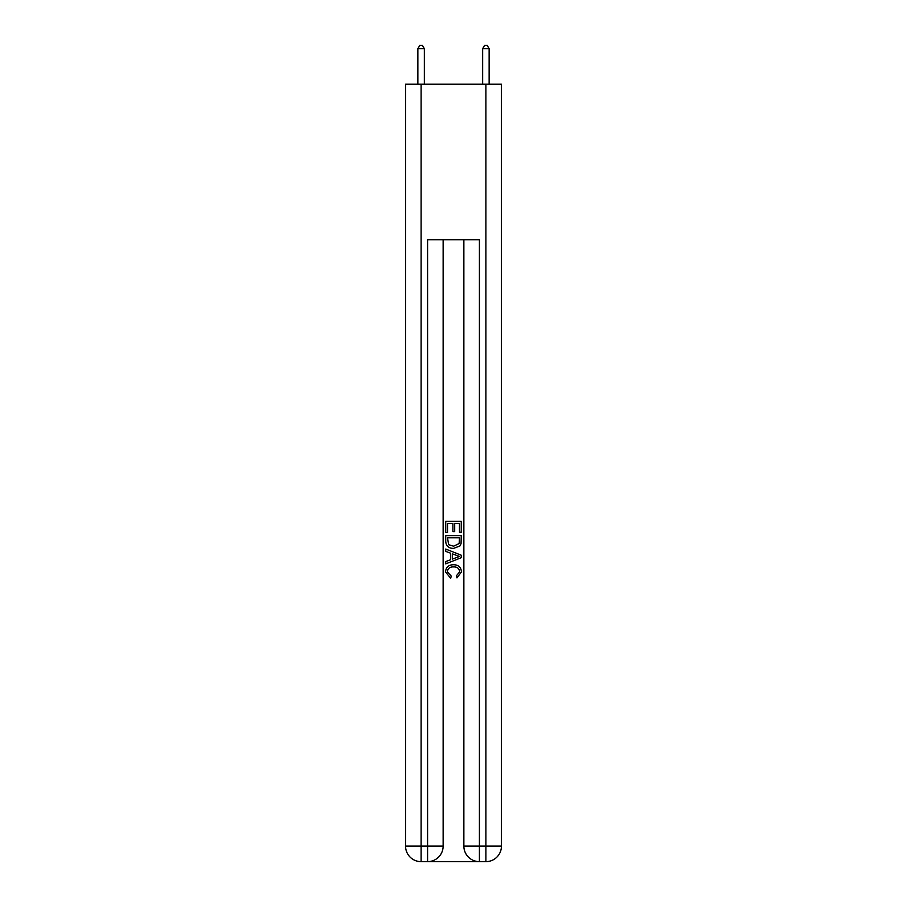 <?xml version="1.0" encoding="UTF-8"?>
<svg xmlns="http://www.w3.org/2000/svg" width="907" height="907" viewBox="0 0 907 907"><rect width="100%" height="100%" fill="white"/><g stroke="black" fill="none" stroke-linecap="round" stroke-linejoin="round"><path stroke-width="1.36" d="M428.75 861.65L478.25 861.65M421.109 84.226L421.109 846.106L405.554 846.106L405.554 84.226L501.446 84.226L501.446 846.106L485.891 846.106L485.891 84.226M463.862 239.709L463.862 846.106A15.544 15.544 0 0 0 479.418 861.65L479.418 846.106L463.862 846.106A15.544 15.544 0 0 0 479.418 861.65L485.891 861.65L485.891 846.106L479.418 846.106L479.418 239.709L427.582 239.709L427.582 846.106L421.109 846.106L421.109 861.65L427.582 861.65A15.544 15.544 0 0 0 443.138 846.106L427.582 846.106L427.582 861.65A15.544 15.544 0 0 0 443.138 846.106L443.138 239.709M485.891 861.65A15.544 15.544 0 0 0 501.446 846.106A15.544 15.544 0 0 1 485.891 861.65M405.554 846.106A15.544 15.544 0 0 0 421.109 861.65A15.544 15.544 0 0 1 405.554 846.106M445.722 532.636L445.722 521.276L461.278 521.276L461.278 532.239L459.475 532.239L459.475 523.464L454.69 523.464L454.69 531.638L452.899 531.638L452.899 523.464L447.525 523.464L447.525 532.636L445.722 532.636M445.722 541.196L445.722 535.629L461.278 535.629L461.051 543.69L459.94 545.957L453.579 548.384C448.614 548.406 445.995 546.014 445.722 541.196M447.525 537.817L448.625 544.699L453.613 546.195L459.157 543.542L459.475 537.817L447.525 537.817M445.722 551.377L445.722 549.052L461.278 555.22L461.278 557.692L445.722 563.871L445.722 561.546L450.507 559.778L450.507 553.145L445.722 551.377M456.606 555.401L452.31 553.803L452.31 559.109L459.475 556.456L456.606 555.401M447.321 571.739L451.21 576.092L450.7 578.292L445.53 571.943C445.949 567.158 448.648 564.766 453.613 564.732C458.398 564.834 461.017 567.226 461.47 571.898L456.958 577.884L456.482 575.696L459.679 571.795C459.214 568.428 457.196 566.807 453.625 566.92C449.985 566.739 447.888 568.338 447.321 571.739M424.351 84.226L424.351 48.717L417.866 48.717L417.866 84.226M417.866 48.717L419.816 45.35L422.401 45.35L424.351 48.717M489.134 84.226L489.134 48.717L482.649 48.717L482.649 84.226M482.649 48.717L484.599 45.35L487.184 45.35L489.134 48.717"/></g></svg>
